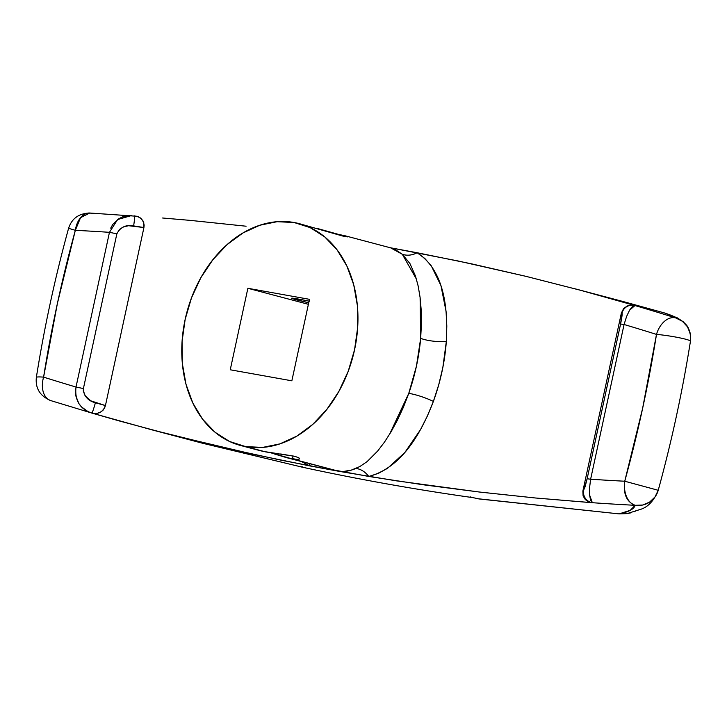 <?xml version="1.0" encoding="UTF-8"?>
<svg xmlns="http://www.w3.org/2000/svg" width="727" height="727" viewBox="0 0 727 727"><rect width="100%" height="100%" fill="white"/><g stroke="black" fill="none" stroke-linecap="round" stroke-linejoin="round"><path stroke-width="1.09" d="M308.73 302.777A20.856 0.845 12.2 0 1 291.691 298.243A20.856 0.845 12.2 0 1 298.715 299.115L292.418 298.179L291.745 298.197L292.736 298.752L308.73 302.777M297.361 459.491L286.502 457.637L339.173 471.36L292.408 458.982L293.072 455.902L292.408 458.982L339.173 471.36L343.135 471.532L351.459 470.051L359.838 466.552L367.108 461.6L377.64 451.067L384.456 442.152L391.071 431.82L397.487 420.042L403.421 407.202L408.774 393.371L416.453 366.099L420.669 338.355L421.433 323.906L421.224 310.265L420.106 297.525L418.189 286.129L415.48 276.051L409.928 263.528L402.313 254.286L395.106 249.47L391.444 248.061L345.207 235.812L336.392 234.176L340.863 234.885L340.727 235.484L340.863 234.885L345.679 235.939L347.451 236.893L342.499 235.975L299.215 223.643A114.73 85.931 104.8 0 1 353.795 353.14A114.73 85.931 104.8 0 1 245.635 446.605L265.682 451.903L294.844 456.329L298.733 457.756L299.588 458.964L297.361 459.491L292.408 458.982L270.28 452.657M276.623 453.466L262.938 451.367L245.635 446.605A114.73 85.931 104.8 0 1 240.51 445.469A114.73 85.931 104.8 0 1 185.939 315.972A114.73 85.931 104.8 0 1 294.09 222.507A114.73 85.931 104.8 0 1 299.215 223.643M202.133 443.143L303.095 467.352L201.225 442.897M246.099 226.215L190.447 220.399L246.099 226.215M162.63 218.009L190.447 220.399L162.63 218.009M635.144 511.317L634.289 511.681M630.454 512.935L627.592 513.535M473.25 497.686L478.984 498.94L473.259 497.686A4172.044 3124.682 -75.2 0 1 299.333 466.534L302.632 466.87L299.333 466.534A4172.044 3124.682 -75.2 0 0 473.259 497.686L478.984 498.94L619.122 513.889L627.101 513.607L619.122 513.889L477.821 498.731M347.451 236.893L317.399 228.487M286.502 457.637L273.952 453.83M308.402 304.313L247.871 288.292L309.475 299.324L291.854 380.812L230.25 369.779L247.871 288.292L309.475 299.324L291.854 380.812L230.25 369.779L247.871 288.292L308.402 304.313M309.529 301.242L298.715 299.115A20.856 0.845 12.2 0 1 309.084 301.151M658.153 490.525A20.856 20.747 -164 0 1 635.18 505.31C633.98 509.136 628.628 511.999 619.122 513.889L630.254 510.327L635.18 505.31A4172.044 3124.682 104.8 0 1 592.323 502.702L535.508 497.995L479.211 492.006L423.614 484.827L368.789 476.467L378.376 473.359L387.509 468.324L404.848 452.503L420.506 429.648L427.349 416.098L433.383 401.404L438.763 384.692L442.852 367.444L446.323 341.554L446.814 326.05L446.069 311.401L440.944 285.566L431.284 265.846L424.832 258.503L417.162 252.751L390.263 247.734L457.865 260.92L525.848 276.315L580.428 290.246L634.953 305.54A4172.044 3124.682 104.8 0 1 675.701 317.917L672.311 315.809L663.869 312.746M664.551 312.973L622.894 301.469M389.481 434.455L408.774 393.371C415.035 375.35 418.997 357.012 420.669 338.355A20.856 5.434 -175.6 0 0 446.323 341.554C448.913 296.661 439.19 267.054 417.162 252.751C412.055 255.359 407.102 255.868 402.313 254.286A20.856 17.403 129 0 0 417.162 252.751L471.405 263.81L525.848 276.315L580.428 290.246L634.925 305.531L631.1 305.076L627.183 306.003L623.584 308.639L621.367 313.055L582.872 491.07L621.367 313.055L621.958 313.355L620.585 324.033L587.134 478.766L585.026 486.99L582.872 491.07L583.09 495.932L585.317 499.613L588.561 501.83L592.287 502.739L535.508 497.995L479.211 492.006L396.179 480.811L339.173 471.36L281.931 460.355L226.697 448.332L152.297 429.948L91.856 413.072A4172.044 3124.682 104.8 0 1 91.102 412.854M690.45 341.217A1037.756 777.236 104.8 0 1 658.226 490.289A1037.756 777.236 -75.2 0 0 690.45 341.217A20.856 1.854 9 0 0 690.45 341.208A20.856 1.854 -171 0 0 678.609 337.619A20.856 1.854 -171 0 0 656.49 334.402L642.659 408.183L624.747 481.229A4151.188 3109.052 104.8 0 1 590.624 479.22L624.075 324.496A4151.188 3109.052 104.8 0 1 656.49 334.402A1022.153 765.549 104.8 0 1 624.747 481.229L658.226 490.289L624.747 481.229C623.066 493.86 626.547 501.884 635.18 505.31L642.668 505.029L649.565 502.139L654.982 497.004L658.226 490.289C671.73 441.098 682.471 391.399 690.45 341.208L690.286 333.729L687.478 326.786L682.399 321.279L675.701 317.917A20.856 20.856 -4.4 0 1 690.632 336.083M36.35 377.467A20.856 1.854 9 0 1 43.593 377.14L57.415 303.359L75.335 230.314A4151.188 3109.052 104.8 0 1 109.459 232.322L76.008 387.046A4151.188 3109.052 104.8 0 1 43.593 377.14A1022.153 765.549 104.8 0 1 75.335 230.314L68.592 228.323M134.849 215.964L138.466 216.846L141.629 219.036L143.773 222.698L143.928 227.542L105.442 405.566L95.401 402.758C87.767 400.768 83.769 396.024 83.405 388.545L116.856 233.821L119.382 229.487L123.681 226.833L128.588 225.715L143.928 227.542L105.442 405.566L90.73 400.813L85.123 395.779L83.287 391.071L83.405 388.545L76.008 387.046A4151.188 3109.052 104.8 0 1 43.593 377.14A20.856 1.854 -171 0 0 36.35 377.404C44.329 327.214 55.07 277.523 68.583 228.323L75.335 230.314L80.552 217.682L89.775 213.02L91.62 213.311M473.259 497.686L470.069 496.859M96.955 413.49L101.616 411.555L104.606 407.956L105.442 405.566L103.279 409.992L99.772 412.654L95.928 413.599L92.211 413.172L118.783 420.806L172.417 435.182L254.186 454.484L309.72 465.889L301.587 461.627L309.72 465.889L309.602 463.753A20.856 8.297 -60.9 0 1 309.72 465.889L339.173 471.36C344.298 471.996 349.914 471.005 356.021 468.397C360.983 469.179 365.236 471.868 368.789 476.467L331.694 469.597M245.635 446.605L262.629 447.414L279.895 443.879L296.78 436.145L312.628 424.513L326.832 409.419L338.855 391.453L348.215 371.297L354.567 349.723L357.666 327.577L357.393 305.694L353.758 284.92L346.888 266.055L337.064 249.815L324.66 236.838L310.147 227.615L294.09 222.507L277.096 221.699L259.83 225.234L242.945 232.958L227.097 244.599L212.893 259.693L200.879 277.659L191.51 297.816L185.158 319.38L182.059 341.536L182.332 363.418L185.976 384.192L192.837 403.058L202.66 419.288L215.065 432.265L229.578 441.489L245.635 446.605M280.677 453.966L294.844 456.329L298.733 457.756L299.551 458.41L298.842 459.337M299.551 458.41L299.588 458.964M627.101 513.607L641.441 509.073C648.52 506.537 654.091 500.349 658.162 490.507L658.162 490.507M624.747 481.229A4151.188 3109.052 104.8 0 1 590.624 479.22L589.57 487.744L589.597 495.06L590.578 500.176L592.323 502.702A4172.044 3124.682 -75.2 0 0 635.18 505.31A20.856 13.659 -87 0 1 624.747 481.229M662.688 312.392C671.194 315.1 675.537 316.945 675.701 317.917A20.856 13.813 107.4 0 0 656.49 334.402A20.856 1.854 9 0 1 678.618 337.619A20.856 1.854 9 0 1 690.45 341.208L690.65 336.31C688.205 324.487 686.424 325.696 683.444 321.916L677.173 317.781L663.733 312.701M675.701 317.917A4172.044 3124.682 -75.2 0 0 634.953 305.54L632.463 306.476L629.573 310.175L626.61 316.427L624.075 324.496A4151.188 3109.052 104.8 0 1 656.49 334.402A20.856 13.813 -72.6 0 1 675.701 317.917M89.621 213.011A20.856 13.659 93 0 0 75.335 230.314A4151.188 3109.052 104.8 0 1 109.459 232.322L76.008 387.046C74.563 400.35 79.852 409.019 91.856 413.072L91.866 413.072A10.432 0.618 -74.4 0 0 95.401 402.758A10.432 0.618 105.6 0 1 91.866 413.072L50.708 400.586M110.704 228.16L112.785 224.398L118.855 218.7L122.536 216.9L130.451 215.51M51.108 400.695A20.856 13.813 -72.6 0 1 43.593 377.14A20.856 13.813 107.4 0 0 50.672 400.568M88.049 411.646L81.469 406.866L78.879 403.585L75.744 395.715L75.408 391.38M420.106 297.507L420.669 338.355A20.856 5.434 4.4 0 0 446.323 341.554C444.806 361.919 440.489 381.866 433.383 401.404A20.856 3.808 19.8 0 0 408.774 393.371A20.856 3.808 -160.2 0 1 433.383 401.404C416.971 444.397 395.443 469.415 368.789 476.467A20.856 16.921 69.6 0 0 356.021 468.397M416.453 279.186L402.313 254.286L390.599 247.825M92.211 413.172L95.928 413.599M76.008 387.046L83.405 388.545L116.856 233.821L109.459 232.322L116.856 233.821C120.282 227.16 125.871 224.525 133.632 225.897A10.432 0.672 -81 0 0 134.559 215.874A10.432 0.672 99 0 1 133.632 225.897L143.928 227.542L144.155 225.043L142.883 220.681L140.138 217.773L136.703 216.246L89.775 213.02C78.825 213.411 71.764 218.509 68.583 228.323M131.532 215.546L117.592 219.545L109.459 232.322M582.872 491.07L583.09 495.932L585.317 499.613L588.561 501.83L592.323 502.702A10.432 10.36 -135.5 0 1 583.717 490.216L582.872 491.07M590.624 479.22L624.075 324.496L620.585 324.033L587.134 478.766L590.624 479.22L587.134 478.766L583.717 490.216A10.432 10.36 44.5 0 0 592.323 502.702L589.597 495.014M621.367 313.055L621.958 313.355A10.432 10.405 -62.3 0 1 634.953 305.54L631.1 305.076L627.183 306.003L623.584 308.639L621.367 313.055M629.555 310.202L634.953 305.54A10.432 10.405 117.7 0 0 621.958 313.355C622.439 313.455 621.976 317.017 620.585 324.033L624.075 324.496M240.51 445.469L261.329 450.976M573.548 288.41L623.139 301.532M152.297 429.948L201.888 443.07M50.754 400.595C40.04 396.097 35.241 388.363 36.35 377.404"/></g></svg>
